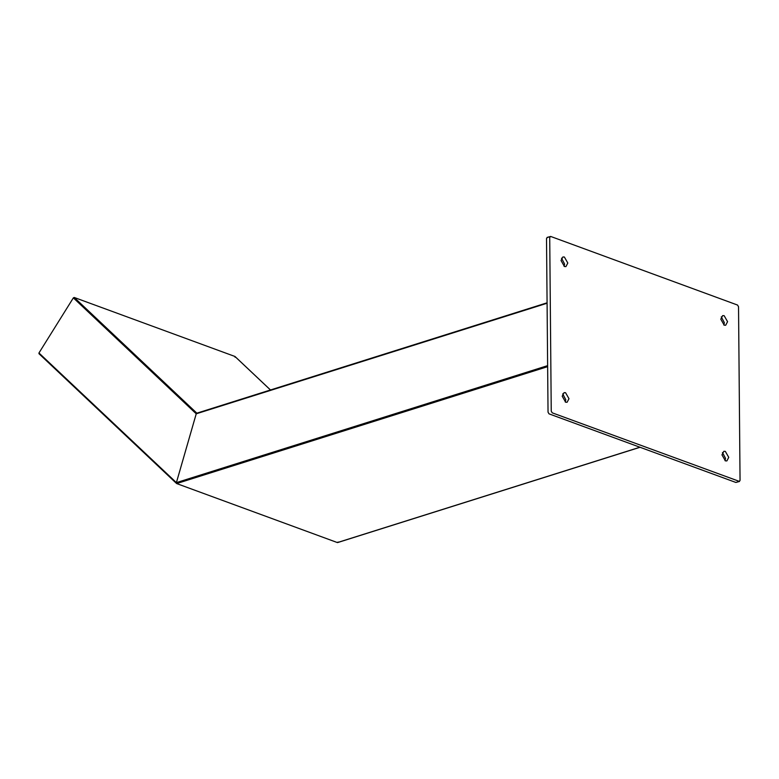 <?xml version="1.0" encoding="UTF-8"?>
<svg xmlns="http://www.w3.org/2000/svg" width="779" height="779" viewBox="0 0 779 779"><rect width="100%" height="100%" fill="white"/><g stroke="black" fill="none" stroke-linecap="round" stroke-linejoin="round"><path stroke-width="1.17" d="M735.882 482.454L739.514 481.461L552.223 412.831L551.24 411.117L549.721 237.439L550.675 236.446L737.557 305.056L738.531 306.77L740.05 480.439L739.096 481.441L735.882 482.454L549.01 413.844L548.036 412.13L546.517 238.452L547.471 237.449L550.675 236.446L547.053 237.429M725.317 451.362L728.745 457.351L726.875 460.925L725.405 460.856L721.967 454.868L723.847 451.294L725.317 451.362M724.139 315.68L727.567 321.669L725.697 325.242L724.217 325.174L720.789 319.186L722.659 315.612L724.139 315.68M564.376 257.021L567.803 263.02L565.934 266.584L564.454 266.515L561.026 260.527L562.896 256.953L564.376 257.021M565.554 392.704L568.982 398.702L567.112 402.266L565.642 402.198L562.204 396.209L564.084 392.635L565.554 392.704M725.045 460.701L725.541 458.364L722.464 452.531M723.857 325.018L724.353 322.681L721.286 316.849M564.093 266.36L564.59 264.023L561.523 258.19M565.281 402.042L565.778 399.705L562.701 393.872M39.067 353.754L38.96 352.975L39.067 353.754L176.667 483.564L337.395 542.574L338.096 541.999M547.082 303.235L196.23 413.805L73.353 297.88L38.96 352.975L176.395 482.629L196.23 413.805L176.395 482.629L547.627 365.643M73.353 297.88L74.209 297.461L196.921 413.23L196.23 413.805M270.459 389.977L234.946 356.47L74.209 297.461M234.946 356.47L235.054 357.249L234.946 356.47M547.637 366.656L176.667 483.564L176.395 482.629L176.667 483.564L337.395 542.574L639.949 447.224M176.667 483.564L176.395 482.629M176.541 483.477L38.95 353.676M270.488 389.967L235.063 356.548M196.697 413.23L547.082 302.807M337.628 542.574L640.056 447.273"/></g></svg>
